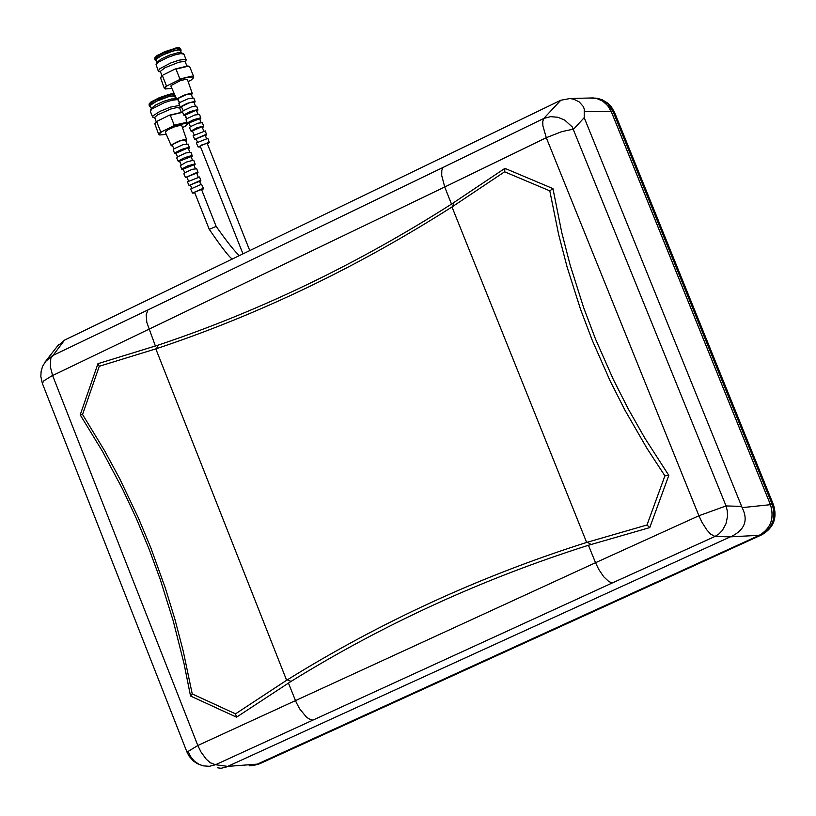 <?xml version="1.0" encoding="UTF-8"?>
<svg xmlns="http://www.w3.org/2000/svg" width="816" height="816" viewBox="0 0 816 816"><rect width="100%" height="100%" fill="white"/><g stroke="black" fill="none" stroke-linecap="round" stroke-linejoin="round"><path stroke-width="1.22" d="M614.54 112.333L613.173 111.731L772.252 504.553L773.476 504.788C777.485 517.844 773.65 527.819 761.96 534.725L260.569 763.358L761.563 534.898M249.115 765.847L259.641 763.694L254.735 765.163M589.397 98.022L596.537 98.44L602.667 101.082L607.726 105.611L611.276 111.639L770.437 504.676C774.517 518.282 770.794 528.482 759.278 535.276C770.834 528.503 774.557 518.293 770.467 504.665L772.252 504.553C776.312 518.089 772.609 528.248 761.144 535.01L257.479 764.113L251.522 765.714M594.772 98.053L597.689 98.41L595.731 98.216L601.321 100.246L605.054 102.816L609.124 107.447L611.317 111.619L770.467 504.665M595.731 98.216L589.019 98.032M257.458 764.164L759.288 535.316L730.351 536.836L227.674 766.387L257.479 764.113M730.351 536.836L714.938 536.479L718.937 533.919L722.354 530.42L725.995 523.78L727.546 516.151L727.301 510.938L726.046 505.93L572.271 126.959L564.754 120.115L557.807 117.239L550.545 116.657L543.782 118.442L542.773 121.472L542.885 125.817L546.281 137.7L444.72 186.986L441.711 175.511L441.793 170.483L442.741 167.872L441.334 168.269L543.782 118.442L560.806 100.246L64.556 340.119L57.171 346.514M560.806 100.246L569.976 98.532L573.944 99.277L579.238 101.918L583.409 106.661L584.276 109.232L584.205 117.667L742.132 507.634C748.374 520.088 744.906 529.645 731.728 536.306M217.525 767.805L221.136 768.295L226.817 766.867M612.296 582.95L714.938 536.479L710.603 534.062L706.901 530.012L702.035 522.403L698.914 515.753L595.537 562.703L598.689 569.293L603.728 576.779L608.879 581.604L612.296 582.95L215.557 764.725L210.375 762.807L206.183 759.135L200.96 751.934L197.819 745.498L186.986 752.117L189.179 756.279L193.341 760.961L197.217 763.623L203.082 765.836L199.022 764.357L194.249 761.032L190.505 756.412L188.557 752.291M584.205 117.667L573.668 129.071L561.673 131.662L546.281 137.7L698.914 515.753L726.046 505.93L741.387 506.389M64.556 340.119L50.806 358.357L50.337 366.741L52.612 375.533L444.72 186.986L451.493 204.112L504.92 168.351L552.942 188.588L561.745 232.478L570.109 264.914L583.603 307.53L595.496 339.028L613.326 379.471L628.34 409.071L644.834 438.131L668.814 475.391L649.76 527.595L646.996 524.994L664.907 475.861L646.904 448.259L624.974 410.224L610.072 380.776L592.243 340.272L580.513 309.223L567.1 267.026L558.664 234.59L549.79 190.852L504.614 171.799L451.993 206.958L586.653 542.436L646.996 524.994M451.993 206.958C356.888 267.505 258.397 314.741 156.499 348.667L99.266 366.272L82.559 414.497L104.581 450.697L119.779 478.849L138.292 517.721L150.848 547.862L165.454 588.407L174.961 619.436L183.253 651.168L192.239 693.947L235.518 713.847L236.528 717.172L291.088 681.38C383.612 624.138 482.725 578.768 588.438 545.272L649.76 527.595M588.438 545.272L595.537 562.703L197.819 745.498L52.612 375.533L51.184 376.247L43.88 380.797L42.34 383.367L186.986 752.117M668.814 475.391L664.907 475.861M155.825 348.891L286.62 680.279L287.263 679.881C380.378 622.047 480.165 576.239 586.653 542.436M235.518 713.847L286.62 680.279M192.239 693.947L190.536 696.028L236.528 717.172M82.559 414.497L80.203 414.875L102.449 451.309L122.624 489.212L136.415 518.65L149.053 548.974L160.262 579.472L173.267 621.037L184.049 663.704L190.536 696.028M552.942 188.578L549.79 190.852M504.931 168.351L504.614 171.799M451.493 204.112C357.122 264.251 259.376 311.243 158.263 345.097L97.951 363.681L99.266 366.272M80.203 414.885L97.951 363.681M288.415 683.043L296.3 702.556L299.666 708.849L306.224 716.876L308.846 718.804L312.416 720.028M441.334 168.269L147.91 309.947L146.186 314.823L146.819 322.402L155.397 346.055M227.674 766.387L215.557 764.725L209.375 766.306L203.082 765.836M147.91 309.947L52.326 355.735L45.084 361.906M242.984 253.868L200.236 146.146L202.093 144.728L207.213 143.381L249.767 250.594M209.263 229.367L194.545 192.239L201.511 189.455L216.158 226.389L209.273 229.378C221.942 247.84 229.633 257.713 232.356 259.009M179.642 108.079L176.858 107.59L170.84 108.997L157.519 114.903L154.703 117.402L156.274 121.941M179.52 105.448L170.707 107.059L160.028 111.323L153.194 115.678L152.623 117.055L154.754 118.096M187.476 79.682L185.63 79.336L180.01 80.804L171.217 85.425L170.911 86.241L176.909 99.623L171.513 100.378L164.312 102.673L151.929 108.956L150.328 111.262L152.582 116.963M175.573 98.889L171.707 98.94L163.628 101.337L155.53 105.06L151.399 108.334M174.767 96.533L173.369 95.972L168.361 96.778L156.805 101.143L150.817 104.968L150.328 106.182L151.286 108.599M174.675 94.646L168.341 95.207L156.397 99.654L149.869 103.683L149.073 105.029L149.593 106.376M175.277 95.972L168.698 96.523L158.824 100.042L151.133 104.305L149.644 105.907L150.623 106.927M174.522 94.36L173.104 93.891L168.239 94.636L159.069 97.798L151.337 101.837L149.379 103.51L149.073 104.978M174.043 93.983L170.33 94.024L151.562 101.521L149.053 104.05M171.462 93.86L150.909 101.98M159.559 134.936L158.692 134.436L160.691 131.794L161.599 131.815L159.324 133.967L159.701 134.997L166.158 134.354M182.519 112.118L169.391 115.189L170.299 115.24L174.226 125.144L173.635 125.899L187.394 122.992M182.6 112.312L170.299 115.24M187.058 122.257L174.226 125.144M160.691 131.794L156.774 121.9L154.836 123.828L158.651 134.334M187.782 123.634L185.375 126.154L182.437 127.592M161.599 131.815L173.635 125.899M173.675 95.992L174.593 94.595M175.063 97.277L175.491 96.451M156.774 121.9L155.05 123.369M157.355 121.115L169.391 115.189M185.793 140.791L186.609 139.618L184.916 139.373L178.194 141.341L172.125 144.493L171.258 145.748L172.635 145.993M181.805 125.746L179.948 125.419L174.338 126.908L168.229 129.622L165.23 131.947L171.238 145.687M185.558 140.087L180.877 140.597L173.074 144.238L172.329 145.319L173.951 148.9M188.598 149.022L189.465 147.839L187.843 147.614L181.427 149.491L175.644 152.49L174.818 153.683L176.225 153.908M188.17 144.126L182.876 144.707L174.032 148.828L173.186 150.052L174.787 153.632M188.363 148.318L187.649 148.043L175.93 153.235L177.551 156.835M191.403 157.243L192.311 156.06L190.771 155.846L184.671 157.641L179.163 160.497L178.378 161.619L179.826 161.823M191.026 152.347L185.977 152.908L177.551 156.835L176.746 157.988L178.347 161.578M191.168 156.56L179.52 161.16L181.162 164.771M194.208 165.475L195.167 164.291L194.422 164.047L187.915 165.791L182.682 168.494L181.927 169.565L183.416 169.738M195.167 164.291L193.861 160.528L193.096 160.273L186.425 162.058L180.305 165.658L181.907 169.524M193.984 164.801L183.121 169.096L184.773 172.717M197.013 173.706L198.013 172.513L197.309 172.288L185.487 177.511L187.017 177.653M196.727 168.79L192.178 169.31L184.6 172.839L183.865 173.879L185.467 177.47M196.789 173.043L186.721 177.021L188.374 180.662M199.828 181.937L200.869 180.744L200.206 180.53L189.057 185.467L190.607 185.579M199.573 177.021L187.425 181.825L189.037 185.426M199.604 181.285L190.332 184.957L191.648 187.874M201.817 190.24L203.602 188.629L202.98 188.435L192.464 193.076L194.851 192.994M203.602 188.629L201.511 184.232L190.648 189.037L192.443 193.035M185.314 62.026L183.896 61.435L178.775 62.24L164.924 67.769L160.375 71.349L161.935 75.857M185.395 62.22L186.191 59.884L184.63 59.323L178.908 60.221L170.932 62.883L159.916 68.656L158.294 71.023L160.436 72.063M183.926 54.182L180.958 53.581L174.94 54.876L167.494 57.538L159.008 61.873L156.06 64.495L158.253 70.921M181.223 52.826L177.398 52.846L169.32 55.223L161.221 58.956L157.08 62.271M180.438 50.49L179.041 49.909L174.032 50.684L162.466 55.049L156.488 58.915L155.999 60.149L156.947 62.546M180.642 48.94L179.163 48.328L176.062 48.644L164.393 52.479L155.54 57.61L154.744 58.997L155.264 60.333M180.744 51.255L181.111 50.123L178.265 49.654L166.984 52.877L156.794 58.232L155.305 59.864L156.305 60.914M180.193 48.317L175.848 48.113L164.75 51.683L157.019 55.753L155.05 57.446L154.734 58.946M179.704 47.92L175.797 47.981L157.376 55.335L154.724 57.997M176.97 47.797L156.682 55.814M165.25 88.903L164.373 88.383L166.372 85.69L167.28 85.711L164.995 87.904L165.393 88.964L171.86 88.363M188.884 66.269L187.578 65.994L175.073 69.054L175.991 69.105L179.918 78.999L179.316 79.754L187.496 77.234L193.137 76.959L193.31 78.02L191.046 80.141L188.139 81.58M189.791 66.902L188.119 66.218L175.991 69.105M193.372 77.897L193.678 76.684L192.046 76.102L179.918 78.999M166.372 85.69L162.455 75.796L160.517 77.744L164.332 88.281M167.28 85.711L179.316 79.754M179.408 49.929L180.265 48.542M162.455 75.796L160.721 77.296M163.037 75.011L175.073 69.054M191.485 94.748L192.29 93.554L190.597 93.289L183.865 95.227L177.796 98.41L176.939 99.685L178.327 99.95M191.24 94.024L186.558 94.503L178.745 98.155L178.01 99.256L179.622 102.816M194.29 102.969L195.146 101.765L194.32 101.47L187.109 103.377L181.325 106.406L180.499 107.62L181.917 107.855M193.851 98.053L188.557 98.603L180.53 102.163L178.867 103.673L180.469 107.569M194.045 102.245L189.649 102.704L182.305 106.141L181.611 107.171L183.233 110.741M197.095 111.19L197.992 109.987L197.217 109.711L190.352 111.527L184.844 114.403L184.059 115.556L185.518 115.77M196.707 106.274L191.658 106.794L183.233 110.741L182.427 111.925L184.028 115.505M198.125 114.209L196.187 110.211L185.212 115.097L186.833 118.677M199.9 119.411L200.848 118.208L200.114 117.943L193.596 119.677L188.363 122.4L187.619 123.491L189.108 123.685M199.553 114.485L194.759 114.995L186.752 118.738L185.987 119.86L187.598 123.44M199.665 118.718L188.812 123.012L190.444 126.613M202.715 127.633L203.704 126.429L203 126.184L196.84 127.826L191.413 130.825L191.179 131.437L192.709 131.59M202.409 122.706L197.87 123.196L190.271 126.745L189.547 127.796L191.158 131.386M203.765 130.713L201.909 126.725L192.413 130.937L194.055 134.558M205.52 135.864L206.56 134.66L205.897 134.426L194.738 139.373L196.309 139.505M205.265 130.927L193.106 135.742L194.718 139.332M205.295 135.191L196.013 138.863L197.329 141.76M207.519 144.157L209.294 142.535L208.672 142.321L198.155 146.982L200.542 146.921M207.856 138.383L196.34 142.943L198.135 146.951M249.737 765.806L257.346 764.123L654.85 582.889M742.132 507.634L770.437 504.676M584.225 111.527L611.276 111.639M591.029 544.456L587.398 542.201M287.263 679.881L291.088 681.38M453.788 202.633L452.645 206.54M156.499 348.667L158.263 345.097M611.317 111.619L613.173 111.731L608.073 104.009L603.238 100.419L597.689 98.41L602.33 99.817L607.838 103.173L611.235 106.641L614.499 112.231L773.476 504.788M260.1 763.572L257.315 764.582M569.976 98.532L593.273 97.92M46.288 360.386L42.616 366.262L41.137 371.26L40.831 376.451L42.289 383.224M58.507 344.811L46.39 360.264M216.158 226.389C227.317 242.209 235.069 251.95 239.404 255.602M151.439 108.253L150.389 110.568M185.242 115.79L186.497 118.952M174.736 96.441L175.736 98.96M175.236 98.756L176.817 99.399M178.214 100.133L179.367 103.03M179.714 108.253L180.254 107.069M179.612 107.987L181.234 112.078M155.091 123.267L154.836 123.828M200.634 184.314L199.594 181.254M200.869 180.744L199.563 176.98M198.084 176.827L196.778 173.012M198.013 172.513L196.707 168.749M195.269 168.565L193.973 164.761M192.454 160.303L191.158 156.519M192.311 156.06L191.005 152.296M189.638 152.051L188.353 148.277M189.465 147.839L188.159 144.075M186.823 143.81L185.538 140.046M186.609 139.618L181.784 125.695M157.121 62.179L156.06 64.495M188.496 66.116L189.067 66.341M189.751 66.8L193.678 76.684M180.101 48.195L180.499 48.705M180.601 48.848L181.111 50.123M180.407 50.398L181.397 52.897M180.887 52.693L183.223 53.652M183.886 54.091L186.191 59.884M185.283 61.934L186.895 65.994M160.772 77.183L160.517 77.744M209.294 142.535L207.835 138.353M206.315 138.21L205.285 135.16M206.56 134.66L205.255 130.886M203.704 126.429L202.399 122.665M200.94 122.461L199.655 118.677M200.848 118.208L199.543 114.444M197.992 109.987L196.687 106.223M195.31 105.968L194.035 102.214M195.146 101.765L193.841 98.002M192.505 97.716L191.219 93.973M192.29 93.554L187.456 79.631"/></g></svg>
